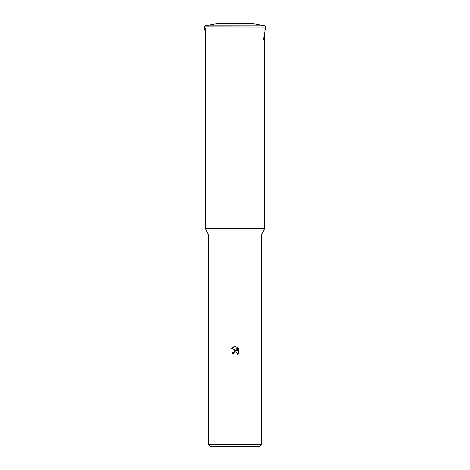 <?xml version="1.0" encoding="UTF-8"?>
<svg xmlns="http://www.w3.org/2000/svg" width="470" height="470" viewBox="0 0 470 470"><rect width="100%" height="100%" fill="white"/><g stroke="black" fill="none" stroke-linecap="round" stroke-linejoin="round"><path stroke-width="0.7" d="M205.084 25.832L217.563 23.518L252.437 23.518L264.916 25.832L205.084 25.832L204.221 26.872L265.762 27.06L263.453 39.539M205.384 33.241L204.238 27.06M264.616 228.655L261.438 235L208.562 235L205.384 228.655L264.616 228.655L264.616 33.241M233.514 353.657L233.713 352.8L233.514 353.657L232.262 353.657L235 350.532L236.516 350.714L231.463 348.229L235 346.484L235.77 346.566L237.309 351.008L237.309 347.207L238.537 348.44L238.537 353.135L237.115 354.498L237.315 353.646L236.757 352.306L235 351.795L235.975 351.83M261.438 444.385L259.322 446.5L210.678 446.5L208.562 444.385L261.438 444.385L261.438 235M236.022 351.848L237.168 352.917L237.115 354.498L238.537 353.135M236.516 350.714L234.689 350.591M232.486 352.471L232.262 353.657M234.142 352.236L234.976 351.795M238.537 348.44L237.309 347.207M235.77 346.566L235 346.484M234.183 346.549L231.463 348.229M235 351.795L233.713 352.8M264.916 25.832L265.762 27.06M217.563 23.518L252.055 23.518M208.562 235L208.562 444.385M205.384 28.1L205.384 228.655"/></g></svg>
